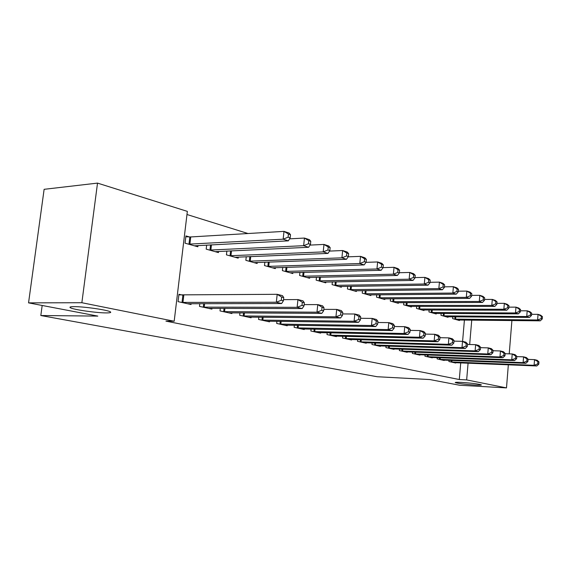 <?xml version="1.0" encoding="UTF-8"?>
<svg xmlns="http://www.w3.org/2000/svg" width="571" height="571" viewBox="0 0 571 571"><rect width="100%" height="100%" fill="white"/><g stroke="black" fill="none" stroke-linecap="round" stroke-linejoin="round"><path stroke-width="0.86" d="M461.439 382.399C471.767 383.112 478.405 383.933 481.36 384.868C481.589 385.218 479.469 385.282 474.993 385.047C464.801 384.34 458.22 383.519 455.258 382.591C454.98 382.242 457.043 382.177 461.439 382.399M74.18 306.641C83.858 306.541 107.748 309.989 110.317 311.823C111.488 312.558 110.117 312.915 106.199 312.908C96.478 312.944 73.402 309.646 70.404 307.755C69.177 307.034 70.433 306.663 74.18 306.641M248.007 233.525L186.974 214.51M508.34 364.812L506.491 387.895L459.669 385.254L429.863 379.558L377.167 376.732L40.819 315.52L97.819 316.098L28.55 302.866L44.124 189.315L97.52 183.105L187.352 211.384L174.184 321.245L81.86 302.723L97.52 183.105M42.175 305.464L40.819 315.52M441.147 313.429L440.976 315.32L448.014 317.305L448.064 316.748M437.222 357.639L437.108 358.909L444.224 360.487L444.252 360.108M416.68 306.356L416.487 308.419L424.003 310.538L424.06 309.932M412.49 352.057L412.362 353.442L419.963 355.119L419.999 354.712M390.521 298.783L390.307 301.038L398.351 303.308L398.408 302.644M386.039 346.076L385.889 347.589L394.026 349.388L394.069 348.945M362.485 290.646L362.242 293.13L370.872 295.557L370.943 294.836M357.674 339.652L357.51 341.315L366.239 343.242L366.282 342.757M332.365 281.888L332.086 284.622L341.365 287.242L341.444 286.442M327.183 332.736L326.997 334.57L336.39 336.64L336.44 336.112M299.918 272.431L299.597 275.465L309.603 278.284L309.696 277.406M294.329 325.263L294.115 327.297L304.243 329.538L304.307 328.946M264.858 262.182L264.487 265.572L275.315 268.62L275.422 267.642M258.813 317.162L258.563 319.439L269.526 321.858L269.598 321.202M226.873 251.04L226.437 254.844L238.186 258.156L238.307 257.057M220.306 308.354L220.013 310.91L231.912 313.543L231.997 312.808M189.401 236.929L185.925 235.923L185.054 243.175L197.844 246.779L197.994 245.537M182.47 295.093L178.944 294.286L178.059 301.638L191.028 304.507L191.128 303.672M174.184 321.245L165.947 321.13L459.305 379.522L460.733 362.878M462.589 341.358L464.416 320.046M199.807 303.658L199.486 306.377L211.905 309.118L211.998 308.34M206.666 245.087L206.188 249.134L218.443 252.589L218.579 251.418M239.956 312.858L239.684 315.263L251.104 317.79L251.183 317.091M246.258 256.729L245.851 260.319L257.128 263.495L257.243 262.453M276.921 321.295L276.692 323.443L287.227 325.777L287.292 325.149M282.731 267.414L282.388 270.618L292.795 273.545L292.894 272.617M311.067 329.074L310.867 331.002L320.624 333.157L320.681 332.593M316.448 277.256L316.148 280.133L325.784 282.845L325.87 282.01M342.707 336.255L342.536 338.003L351.586 340.002L351.636 339.495M347.696 286.349L347.439 288.955L356.383 291.474L356.461 290.718M372.106 342.921L371.949 344.506L380.372 346.369L380.422 345.905M376.746 294.786L376.517 297.156L384.847 299.504L384.918 298.811M399.486 349.117L399.357 350.565L407.216 352.3L407.251 351.879M403.818 302.637L403.618 304.793L411.391 306.984L411.455 306.349M425.06 354.898L424.938 356.225L432.29 357.846L432.326 357.46M429.114 309.953L428.935 311.93L436.208 313.979L436.258 313.4M448.992 360.294L448.885 361.514L455.772 363.042L455.808 362.678M452.796 316.791L452.632 318.611L459.448 320.531L459.498 319.996M506.491 387.895L466.657 379.908L468.077 363.177M469.669 344.506L471.739 320.124M511.902 320.538L509.225 353.856M28.55 302.866L81.86 302.723M459.305 379.522L466.657 379.908M181.592 302.416L276.335 302.237L281.624 303.536L187.566 303.736M178.873 294.872L277.192 294.308L282.474 295.65L283.758 297.598L281.646 297.063L281.303 300.239L283.416 300.767L283.758 297.598M281.303 300.239L276.335 302.237L277.192 294.308L281.646 297.063M281.624 303.536L283.416 300.767M194.433 245.815L288.362 240.848L283.152 239.192L283.994 231.376L190.743 236.951L185.825 236.772M288.426 234.046L283.994 231.376L289.197 233.075L290.503 234.724L288.426 234.046L288.091 237.172L290.168 237.843L290.503 234.724M288.091 237.172L283.152 239.192L188.544 244.16M290.168 237.843L288.362 240.848M202.869 307.127L297.134 307.326L302.18 308.561L208.586 308.39M283.537 299.639L297.948 299.575L302.994 300.853L304.336 302.78L302.323 302.273L301.995 305.378L304.015 305.878L304.336 302.78M301.995 305.378L297.134 307.326L297.948 299.575L302.323 302.273M302.18 308.561L304.015 305.878M223.254 311.63L316.984 312.187L321.808 313.365L228.735 312.844M304.143 304.614L317.769 304.607L322.579 305.828L323.985 307.733L322.058 307.248L321.744 310.281L323.671 310.76L323.985 307.733M321.744 310.281L316.984 312.187L317.769 304.607L322.058 307.248M321.808 313.365L323.671 310.76M215.167 251.668L308.618 247.279L303.644 245.694L304.45 238.057L289.561 238.849M308.797 240.669L304.45 238.057L309.418 239.677L310.781 241.319L308.797 240.669L308.476 243.731L310.46 244.367L310.781 241.319M308.476 243.731L303.644 245.694L209.528 250.077M310.46 244.367L308.618 247.279M235.045 257.271L327.961 253.417L323.207 251.911L323.978 244.431L309.996 245.102M328.246 247L323.978 244.431L328.725 245.987L330.145 247.614L328.246 247L327.94 249.991L329.838 250.598L330.145 247.614M327.94 249.991L323.207 251.911L229.635 255.744M329.838 250.598L327.961 253.417M242.796 315.949L335.955 316.826L340.573 317.954L248.05 317.112M323.814 309.368L336.704 309.411L341.308 310.581L342.764 312.465L340.923 312.002L340.623 314.971L342.464 315.428L342.764 312.465M340.623 314.971L335.955 316.826L336.704 309.411L340.923 312.002M340.573 317.954L342.464 315.428M261.547 320.095L354.106 321.266L358.517 322.351L266.593 321.209M342.614 313.929L354.819 314.007L359.23 315.128L360.722 316.991L358.966 316.548L358.674 319.453L360.437 319.888L360.722 316.991M358.674 319.453L354.106 321.266L354.819 314.007L358.966 316.548M358.517 322.351L360.437 319.888M254.109 262.646L346.461 259.291L341.915 257.849L342.65 250.533L329.517 251.09M346.84 253.046L342.65 250.533L347.189 252.018L348.66 253.638L346.84 253.046L346.547 255.972L348.367 256.557L348.66 253.638M346.547 255.972L341.915 257.849L248.92 261.183M348.367 256.557L346.461 259.291M272.417 267.806L364.162 264.915L359.809 263.531L360.515 256.365L348.174 256.829M364.633 258.834L360.515 256.365L364.869 257.785L366.375 259.398L364.633 258.834L364.355 261.704L366.09 262.26L366.375 259.398M364.355 261.704L359.809 263.531L267.435 266.4M366.09 262.26L364.162 264.915M279.554 324.078L371.485 325.52L375.711 326.555L284.408 325.149M360.594 318.297L372.171 318.411L376.396 319.482L377.923 321.323L376.239 320.895L375.961 323.743L377.652 324.164L377.923 321.323M375.961 323.743L371.485 325.52L372.171 318.411L376.239 320.895M375.711 326.555L377.652 324.164M290.011 272.767L381.128 270.297L376.953 268.977L377.631 261.961L366.04 262.339M381.678 264.373L377.631 261.961L381.799 263.317L383.341 264.915L381.678 264.373L381.407 267.185L383.07 267.72L383.341 264.915M381.407 267.185L376.953 268.977L285.222 271.411M383.07 267.72L381.128 270.297M296.87 327.904L388.137 329.595L392.191 330.588L301.531 328.939M377.816 322.494L388.794 322.629L392.848 323.657L394.411 325.477L392.791 325.07L392.534 327.854L394.147 328.261L394.411 325.477M392.534 327.854L388.137 329.595L388.794 322.629L392.791 325.07M392.191 330.588L394.147 328.261M306.927 277.535L397.387 275.465L393.383 274.194L394.04 267.314L383.084 267.628M398.016 269.69L394.04 267.314L398.03 268.62L399.607 270.211L398.016 269.69L397.751 272.438L399.35 272.952L399.607 270.211M397.751 272.438L393.383 274.194L302.316 276.236M399.35 272.952L397.387 275.465M313.522 331.587L404.111 333.507L408.001 334.456L318.011 332.579M394.311 326.512L404.746 326.676L408.629 327.668L410.228 329.46L408.672 329.067L408.422 331.801L409.978 332.186L410.228 329.46M408.422 331.801L404.111 333.507L404.746 326.676L408.672 329.067M408.001 334.456L409.978 332.186M329.553 335.134L419.449 337.261L423.19 338.175L333.878 336.091M410.142 330.381L420.056 330.566L423.789 331.515L425.409 333.286L423.925 332.914L423.682 335.591L425.174 335.962L425.409 333.286M423.682 335.591L419.449 337.261L420.056 330.566L423.925 332.914M423.19 338.175L425.174 335.962M344.998 338.546L434.181 340.866L437.779 341.743L349.159 339.467M425.338 334.099L434.767 334.299L438.357 335.213L440.005 336.961L438.571 336.605L438.335 339.231L439.77 339.588L440.005 336.961M438.335 339.231L434.181 340.866L434.767 334.299L438.571 336.605M437.779 341.743L439.77 339.588M359.88 341.836L448.349 344.327L451.811 345.177L363.898 342.728M439.941 337.682L448.913 337.889L452.368 338.767L454.038 340.502L452.66 340.152L452.432 342.728L453.809 343.071L454.038 340.502M452.432 342.728L448.349 344.327L448.913 337.889L452.66 340.152M451.811 345.177L453.809 343.071M374.241 345.012L461.989 347.668L465.315 348.481L378.123 345.869M453.981 341.13L462.531 341.344L465.857 342.186L467.542 343.899L466.214 343.571L465.993 346.097L467.321 346.426L467.542 343.899M465.993 346.097L461.989 347.668L462.531 341.344L466.214 343.571M465.315 348.481L467.321 346.426M388.102 348.074L475.122 350.88L478.327 351.665L391.849 348.902M467.492 344.449L475.643 344.67L478.848 345.484L480.546 347.182L479.269 346.854L479.055 349.345L480.339 349.659L480.546 347.182M479.055 349.345L475.122 350.88L475.643 344.67L479.269 346.854M478.327 351.665L480.339 349.659M401.492 351.037L487.77 353.977L490.867 354.734L405.11 351.836M480.504 347.653L488.276 347.882L491.367 348.66L493.08 350.337L491.845 350.03L491.645 352.464L492.88 352.771L493.08 350.337M491.645 352.464L487.77 353.977L488.276 347.882L491.845 350.03M490.867 354.734L492.88 352.771M323.2 282.124L412.997 280.418L409.15 279.198L409.778 272.46L399.372 272.71M413.69 274.787L409.778 272.46L413.618 273.709L415.224 275.286L413.69 274.787L413.44 277.485L414.974 277.977L415.224 275.286M413.44 277.485L409.15 279.198L318.768 280.868M414.974 277.977L412.997 280.418M338.881 286.542L427.986 285.179L424.296 284.008L424.895 277.392L415.01 277.599M428.742 279.683L424.895 277.392L428.578 278.598L430.213 280.161L428.742 279.683L428.5 282.331L429.977 282.802L430.213 280.161M428.5 282.331L424.296 284.008L334.606 285.336M429.977 282.802L427.986 285.179M353.991 290.803L442.397 289.754L438.842 288.626L439.427 282.138L430.02 282.295M443.21 284.387L439.427 282.138L442.968 283.302L444.623 284.85L443.21 284.387L442.975 286.985L444.395 287.441L444.623 284.85M442.975 286.985L438.842 288.626L349.873 289.64M444.395 287.441L442.397 289.754M368.559 294.907L456.258 294.151L452.839 293.073L453.395 286.706L444.445 286.82M457.121 288.912L453.395 286.706L456.807 287.82L458.484 289.354L457.121 288.912L456.9 291.46L458.263 291.895L458.484 289.354M456.9 291.46L452.839 293.073L364.584 293.787M458.263 291.895L456.258 294.151M382.62 298.869L469.605 298.39L466.314 297.348L466.85 291.096L458.32 291.181M470.511 293.266L466.85 291.096L470.133 292.174L471.824 293.694L470.511 293.266L470.297 295.771L471.61 296.192L471.824 293.694M470.297 295.771L466.314 297.348L378.787 297.791M471.61 296.192L469.605 298.39M396.195 302.701L482.459 302.473L479.29 301.467L479.804 295.328L471.682 295.385M483.409 297.462L479.804 295.328L482.973 296.363L484.679 297.876L483.409 297.462L483.209 299.918L484.472 300.325L484.679 297.876M483.209 299.918L479.29 301.467L392.491 301.652M484.472 300.325L482.459 302.473M409.314 306.399L494.85 306.406L491.795 305.435L492.295 299.411L484.543 299.44M495.842 301.509L492.295 299.411L495.35 300.403L497.063 301.902L495.842 301.509L495.649 303.922L496.863 304.314L497.063 301.902M495.649 303.922L491.795 305.435L405.731 305.385M496.863 304.314L494.85 306.406M414.425 353.899L499.975 356.961L502.958 357.689L417.929 354.67M493.044 350.737L500.46 350.972L503.444 351.729L505.164 353.385L503.979 353.085L503.779 355.483L504.971 355.776L505.164 353.385M503.779 355.483L499.975 356.961L500.46 350.972L503.979 353.085M502.958 357.689L504.971 355.776M421.99 309.974L506.805 310.203L503.858 309.268L504.343 303.344L496.941 303.358M507.84 305.406L504.343 303.344L507.284 304.307L509.011 305.792L507.84 305.406L507.648 307.776L508.825 308.154L509.011 305.792M507.648 307.776L503.858 309.268L418.536 308.997M508.825 308.154L506.805 310.203M426.937 356.661L511.752 359.844L514.628 360.551L430.32 357.41M505.135 353.72L512.223 353.956L515.099 354.684L516.826 356.318L515.684 356.033L515.492 358.388L516.641 358.674L516.826 356.318M515.492 358.388L511.752 359.844L512.223 353.956L515.684 356.033M514.628 360.551L516.641 358.674M434.26 313.429L518.347 313.872L515.499 312.965L515.97 307.141L508.904 307.134M519.41 309.175L515.97 307.141L518.811 308.069L520.545 309.539L519.41 309.175L519.225 311.502L520.359 311.866L520.545 309.539M519.225 311.502L515.499 312.965L430.912 312.487M520.359 311.866L518.347 313.872M439.042 359.337L523.115 362.628L525.898 363.306L442.318 360.065M516.805 356.604L523.571 356.839L526.348 357.539L528.089 359.159L526.983 358.881L526.805 361.2L527.911 361.472L528.089 359.159M526.805 361.2L523.115 362.628L523.571 356.839L526.983 358.881M525.898 363.306L527.911 361.472M446.129 316.777L529.495 317.412L526.747 316.534L527.197 310.81L520.445 310.781M530.587 312.808L527.197 310.81L529.945 311.709L531.687 313.165L530.587 312.808L530.409 315.099L531.508 315.449L531.687 313.165M530.409 315.099L526.747 316.534L442.889 315.863M531.508 315.449L529.495 317.412M450.755 361.928L534.099 365.312L536.79 365.968L453.931 362.628M528.075 359.387L534.542 359.623L537.225 360.301L538.974 361.9L537.903 361.629L537.725 363.913L538.796 364.177L538.974 361.9M537.725 363.913L534.099 365.312L534.542 359.623L537.903 361.629M536.79 365.968L538.796 364.177M457.628 320.017L540.266 320.831L537.611 319.988L538.046 314.35L531.594 314.314M541.387 316.32L538.046 314.35L540.701 315.221L542.45 316.662L541.387 316.32L541.215 318.575L542.279 318.918L542.45 316.662M541.215 318.575L537.611 319.988L454.487 319.132M542.279 318.918L540.266 320.831M182.021 302.444L182.898 295.121M182.941 302.48L183.812 295.15M190.743 236.951L189.886 244.181M189.829 236.951L188.965 244.181M203.29 307.148L203.697 303.651M204.204 307.184L204.618 303.651M223.668 311.659L224.046 308.369M224.567 311.695L224.945 308.369M211.47 244.838L210.856 250.098M210.556 244.888L209.95 250.098M231.512 250.826L230.948 255.772M230.605 250.869L230.049 255.765M243.203 315.977L243.553 312.879M244.095 316.013L244.445 312.887M261.953 320.124L262.275 317.198M262.831 320.16L263.16 317.205M250.74 256.55L250.219 261.211M249.848 256.586L249.327 261.204M269.198 262.032L268.72 266.436M268.313 262.06L267.835 266.421M279.954 324.107L280.254 321.337M280.832 324.142L281.132 321.352M286.935 267.285L286.485 271.446M286.057 267.314L285.614 271.432M297.263 327.932L297.534 325.313M298.126 327.975L298.405 325.327M303.986 272.324L303.572 276.271M303.115 272.346L302.709 276.257M313.907 331.615L314.164 329.132M314.764 331.658L315.021 329.146M329.931 335.163L330.174 332.8M330.78 335.198L331.023 332.814M345.369 338.574L345.598 336.326M346.212 338.617L346.433 336.348M360.251 341.865L360.465 339.724M361.079 341.908L361.293 339.745M374.605 345.041L374.804 343M375.425 345.084L375.625 343.021M388.466 348.103L388.651 346.154M389.272 348.146L389.458 346.176M401.848 351.065L402.02 349.202M402.648 351.108L402.826 349.224M320.395 277.171L320.003 280.911M319.539 277.185L319.153 280.889M336.191 281.824L335.834 285.379M335.341 281.838L334.984 285.357M351.415 286.299L351.079 289.683M350.58 286.307L350.244 289.661M366.097 290.61L365.783 293.829M365.269 290.618L364.955 293.808M380.265 294.757L379.965 297.834M379.444 294.764L379.151 297.812M393.94 298.761L393.662 301.702M393.126 298.769L392.848 301.674M407.152 302.63L406.887 305.435M406.345 302.63L406.088 305.406M414.782 353.927L414.939 352.143M415.574 353.97L415.738 352.171M419.921 306.356L419.678 309.047M419.128 306.356L418.886 309.018M427.286 356.689L427.436 354.984M428.072 356.732L428.229 355.012M432.268 309.96L432.04 312.537M431.483 309.96L431.255 312.508M439.385 359.366L439.527 357.731M440.162 359.409L440.305 357.76M444.224 313.443L444.002 315.913M443.446 313.436L443.232 315.884M451.097 361.957L451.233 360.387M451.868 362L452.004 360.415M455.794 316.812L455.594 319.182M455.03 316.805L454.823 319.153M70.404 307.755L70.519 306.905"/></g></svg>
